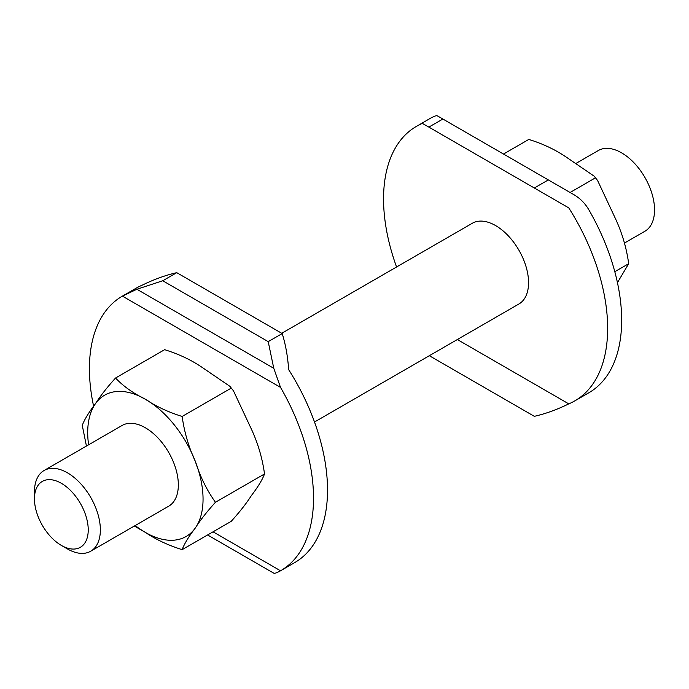 <?xml version="1.0" encoding="UTF-8"?>
<svg xmlns="http://www.w3.org/2000/svg" width="689" height="689" viewBox="0 0 689 689"><rect width="100%" height="100%" fill="white"/><g stroke="black" fill="none" stroke-linecap="round" stroke-linejoin="round"><path stroke-width="1.03" d="M34.45 498.827L34.45 491.825A46.611 26.905 60 0 1 44.105 470.492A46.611 26.905 60 0 1 80.019 482.98A46.611 26.905 60 0 1 100.361 529.884A46.611 26.905 60 0 1 90.707 551.217A46.611 26.905 60 0 1 67.401 548.909L61.338 545.404A38.033 21.953 60 0 1 34.45 498.827A38.033 21.953 60 0 1 61.338 483.299A38.033 21.953 60 0 1 88.235 529.884A38.033 21.953 60 0 1 61.338 545.404M90.707 551.217L168.684 506.2A46.611 26.905 -120 0 0 178.339 484.858A46.611 26.905 -120 0 0 157.988 437.963A46.611 26.905 -120 0 0 122.074 425.475L44.105 470.492M576.59 163.06L598.293 150.529A46.611 26.905 60 0 1 634.207 163.017A46.611 26.905 60 0 1 654.55 209.921A46.611 26.905 60 0 1 644.895 231.254L624.518 243.028M314.511 422.004L518.903 303.995A46.611 26.905 -120 0 0 528.558 282.662A46.611 26.905 -120 0 0 508.215 235.759A46.611 26.905 -120 0 0 472.301 223.27L281.749 333.287M416.371 126.406L430.375 118.319A158.461 91.491 60 0 1 430.547 118.215C434.104 116.217 436.361 115.416 437.308 115.821L442.872 119.025L428.868 127.112L422.435 123.4A158.461 91.491 -120 0 0 416.371 126.406A158.461 91.491 -120 0 0 396.571 266.996M429.333 355.713L534.328 416.328C545.576 413.779 557.056 409.619 568.769 403.866A158.461 91.491 -120 0 0 574.833 400.869A158.461 91.491 -120 0 0 568.769 207.889L534.328 188.002L548.332 179.915L574.187 194.841C580.25 198.492 585.082 203.384 588.673 209.508A158.461 91.491 60 0 1 588.837 392.782A158.461 91.491 60 0 1 588.673 392.876M273.766 368.288L268.21 341.641L282.214 333.562C285.625 344.569 287.769 356.592 288.648 369.623A158.461 91.491 60 0 1 294.711 562.594L280.699 570.681A158.461 91.491 -120 0 0 280.535 387.407L273.766 368.288L136.896 289.259L122.409 296.124A158.461 91.491 -120 0 0 122.237 296.218A158.461 91.491 -120 0 0 93.618 406.277M268.21 569.975L273.766 573.179C274.722 573.584 276.978 572.783 280.535 570.785A158.461 91.491 -120 0 0 280.699 570.681M122.237 296.218L136.25 288.131A158.461 91.491 60 0 1 142.304 285.134C154.026 279.381 165.506 275.221 176.754 272.672L162.75 280.759L136.896 289.259M282.214 333.562L176.754 272.672M268.21 341.641L162.75 280.759M534.328 188.002L428.868 127.112M568.769 207.889L422.435 123.4M568.769 403.866L457.35 339.539M548.332 179.915L442.872 119.025M273.766 573.179L207.578 534.965M503.504 154.035L528.79 139.428C542.605 143.708 554.869 149.453 565.566 156.644L594.047 176.065L597.561 180.44L615.518 218.783C622.184 233.201 626.577 248.169 628.687 263.698L617.439 282.636M628.687 263.698L614.803 271.716M595.391 177.874L570.096 192.481M115.563 378.011L164.628 349.676C178.52 354 190.784 359.736 201.403 366.892L229.876 386.305L231.228 388.122L182.154 416.457C168.262 412.134 156.007 406.398 145.379 399.241C132.977 393.109 123.038 386.029 115.563 378.011C107.01 387.459 100.301 396.029 95.435 403.702C88.786 412.401 84.402 419.627 82.267 425.38L86.435 446.05M134.355 526.017L145.379 532.433C156.007 539.59 168.262 545.326 182.154 549.65C184.29 543.897 188.683 536.671 195.323 527.972C200.198 520.29 206.907 511.729 215.45 502.272C206.907 490.353 200.198 476.719 195.323 461.372C188.683 447.049 184.29 432.081 182.154 416.457M231.228 388.122L233.399 390.689L251.347 429.032C257.996 443.354 262.388 458.323 264.524 473.946C262.388 479.699 257.996 486.925 251.347 495.624C246.481 503.297 239.772 511.867 231.228 521.315L182.154 549.65M264.524 473.946L215.45 502.272M280.535 570.785L213.039 531.813M280.535 387.407L122.409 296.124M88.605 444.793A81.56 47.093 60 0 1 95.435 403.702A81.56 47.093 60 0 1 145.379 399.241A81.56 47.093 60 0 1 195.323 461.372A81.56 47.093 60 0 1 195.323 527.972A81.56 47.093 60 0 1 145.379 532.433A81.56 47.093 60 0 1 135.216 525.518M588.837 392.782L574.833 400.869M233.399 390.689L229.885 386.314M597.561 180.44L594.047 176.065"/></g></svg>
